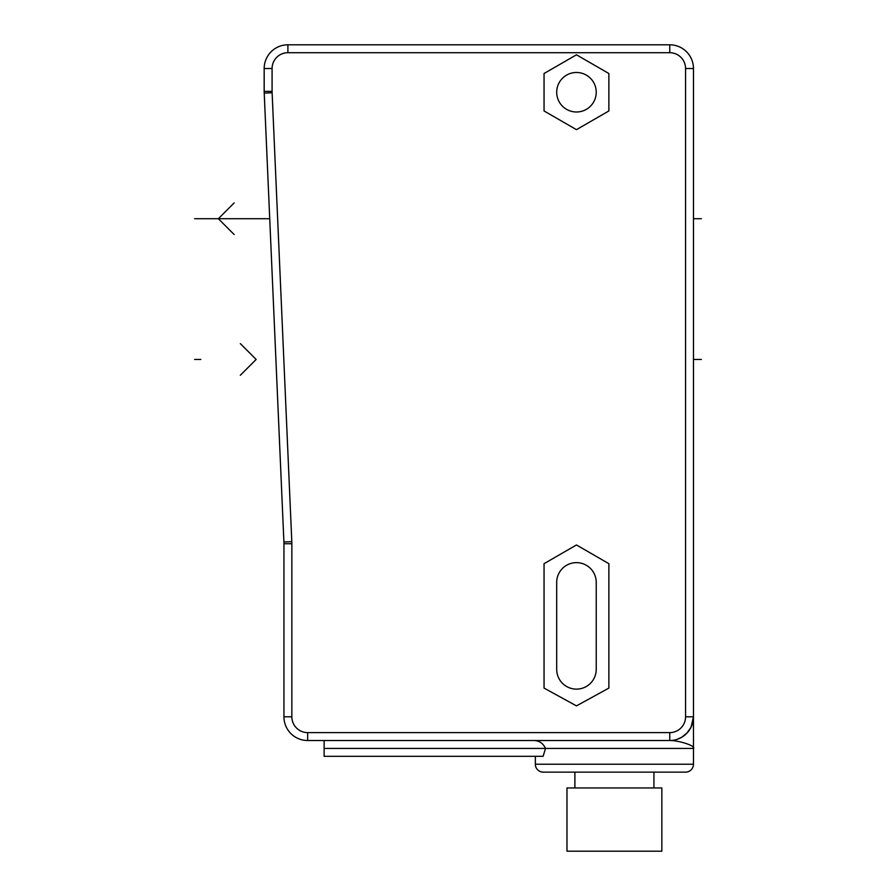 <?xml version="1.0" encoding="UTF-8"?>
<svg xmlns="http://www.w3.org/2000/svg" width="896" height="896" viewBox="0 0 896 896"><rect width="100%" height="100%" fill="white"/><g stroke="black" fill="none" stroke-linecap="round" stroke-linejoin="round"><path stroke-width="1.34" d="M608.877 73.517L576.464 54.802L544.051 73.517L544.051 110.947L576.464 129.662L608.877 110.947L608.877 73.517M576.464 544.97L544.051 563.685L544.051 688.083L576.464 705.88L608.877 688.083L608.877 563.685L576.464 544.97M576.464 72.475A19.768 19.768 0 0 1 596.232 92.232A19.768 19.768 0 0 1 576.464 112A19.768 19.768 0 0 1 556.696 92.232A19.768 19.768 0 0 1 576.464 72.475M596.232 582.4A19.768 19.768 0 0 0 576.464 562.632A19.768 19.768 0 0 0 556.696 582.4L556.696 669.368A19.768 19.768 0 0 0 576.464 689.125A19.768 19.768 0 0 0 596.232 669.368L596.232 582.4M534.442 740.522C539.638 740.925 543.323 743.557 545.496 748.429L543.122 756.325L324.128 756.325L324.128 740.522L669.749 740.522L307.664 740.522L669.749 740.522A23.722 23.722 0 0 0 693.47 716.8L693.47 68.522A23.722 23.722 0 0 0 669.749 44.8L287.896 44.8A23.722 23.722 0 0 0 264.174 68.522L264.174 91.37L264.174 68.522L272.082 68.522L272.082 91.37A31.629 31.629 0 0 0 272.115 92.758L291.805 541.654A47.432 47.432 0 0 1 291.85 543.738L291.85 716.8A15.814 15.814 0 0 0 307.664 732.614L669.749 732.614A15.814 15.814 0 0 0 685.563 716.8L685.563 68.522A15.814 15.814 0 0 0 669.749 52.707L287.896 52.707A15.814 15.814 0 0 0 272.082 68.522M291.85 716.8L283.942 716.8L283.942 543.738L283.942 716.8A23.722 23.722 0 0 0 307.664 740.522L307.664 732.614M291.805 541.654L283.909 542.002L264.219 93.106L283.909 542.002A39.525 39.525 0 0 1 283.942 543.738L291.85 543.738M687.198 732.861A23.722 23.722 0 0 0 693.47 716.8L693.47 717.214M272.082 91.37L264.174 91.37A39.525 39.525 0 0 0 264.219 93.106L272.115 92.758M324.128 748.429L693.47 748.429L693.47 716.8L685.563 716.8M693.47 717.248L693.47 726.578M693.47 728.302L693.47 734.339M693.47 734.686L693.47 745.73M693.022 747.197L693.347 747.779M535.349 756.325L535.349 764.232A7.907 7.907 0 0 0 543.256 772.139L685.563 772.139A7.907 7.907 0 0 0 693.47 764.232L693.47 748.418C696.326 746.133 678.832 740.309 669.749 740.522L669.749 732.614L669.749 740.522M614.41 787.954L566.978 787.954L566.978 851.2L661.842 851.2L661.842 787.954L614.41 787.954M194.622 218.725L269.73 218.725L194.622 218.725M693.47 218.725L701.378 218.725M701.378 359.453L693.47 359.453M200.794 359.453L194.622 359.453M234.158 234.539L218.344 218.725L234.158 202.922M240.33 343.638L256.144 359.453L240.33 375.267M685.563 68.522L693.47 68.522M669.749 52.707L669.749 44.8M287.896 52.707L287.896 44.8M693.47 764.232L535.349 764.232M693.47 745.685L693.47 744.419M693.47 743.165L693.47 734.552M693.47 731.36L693.47 730.363M693.47 724.696L693.47 720.373M693.47 719.622L693.47 716.834L691.029 727.283L686.504 733.589L682.058 737.083L676.939 739.402M687.613 732.402L681.912 737.162M681.789 737.24L680.579 737.901M693.47 748.418L693.47 716.834M673.669 740.197L672.952 740.298M574.885 772.139L574.885 787.954M653.934 772.139L653.934 787.954"/></g></svg>
